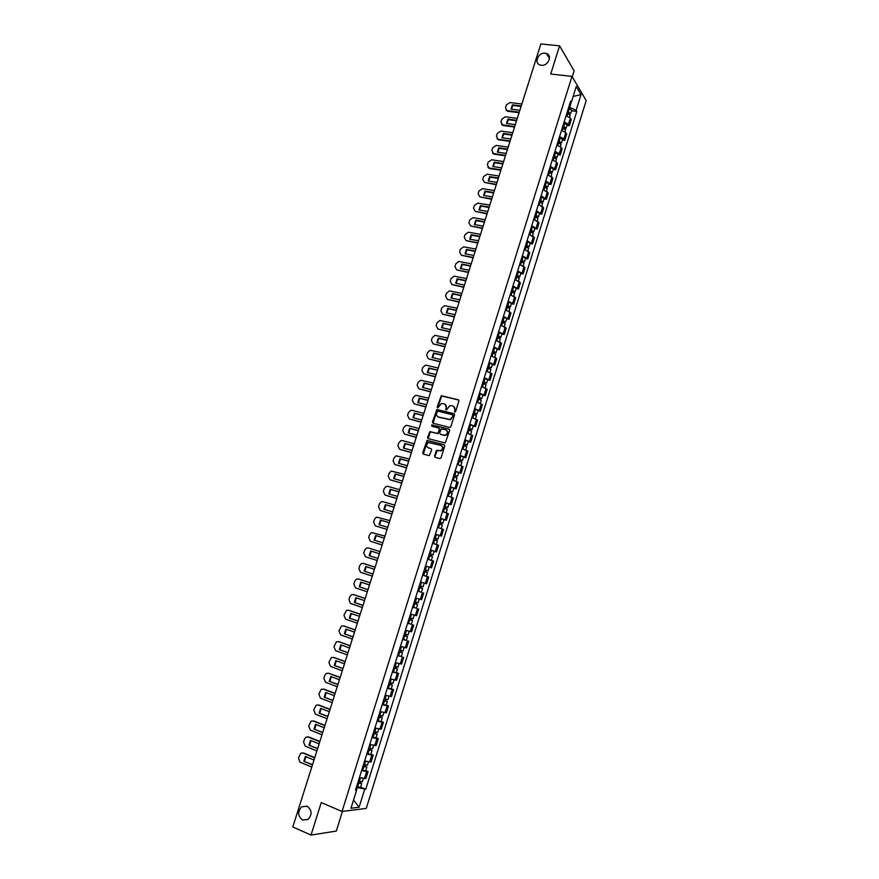 <?xml version="1.0" encoding="UTF-8"?>
<svg xmlns="http://www.w3.org/2000/svg" width="879" height="879" viewBox="0 0 879 879"><rect width="100%" height="100%" fill="white"/><g stroke="black" fill="none" stroke-linecap="round" stroke-linejoin="round"><path stroke-width="1.32" d="M454.718 412.108L455.586 411.581L458.904 401L458.289 399.769L441.28 395.704L437.16 406.966L437.896 407.812L441.401 403.494L444.181 403.835C445.906 404.461 446.554 405.768 446.125 407.735L445.697 409.098L446.444 409.955L449.927 405.626L452.751 405.955C454.487 406.603 455.146 407.911 454.718 409.878L454.718 412.108M307.057 806.175L301.629 806.823C297.399 811.756 297.75 816.173 302.662 820.063L308.188 819.371C312.342 814.383 311.968 809.988 307.057 806.175M545.112 53.201C538.278 52.169 533.619 63.079 540.08 64.98L541.299 65.255C548.056 66.321 552.803 55.52 546.463 53.509L545.112 53.201M434.545 456.091L435.149 457.344L439.819 458.607L441.06 457.86L444.774 446.005L444.17 444.752L427.106 440.379L422.667 452.883L423.26 454.124L429.37 455.63L431.677 449.839L431.073 448.587L428.293 447.85C425.919 446.136 426.04 444.367 428.644 442.544L440.884 445.4C443.269 447.103 443.17 448.872 440.588 450.729L436.852 450.29L436.138 451.037L434.545 456.091L435.193 457.366M342.041 811.471L321.253 802.56L311.012 835.05L292.795 826.952L540.882 43.95L559.593 45.829L550.715 74.023L571.998 76.396L342.041 811.471L366.257 808.405L586.205 100.569L571.998 76.396M449.608 427.436L450.85 426.678L454.542 414.888L453.927 413.657L436.907 409.493L432.435 421.942L433.028 423.173L449.608 427.436M449.674 430.424L445.235 442.983L428.15 438.632L427.557 437.39L429.886 431.622L437.061 433.358L438.291 432.611L439.346 429.271L438.742 428.029L431.776 426.227L431.886 424.843L449.059 429.183L449.674 430.424M572.24 76.825L574.108 70.858L559.593 45.829M311.012 835.05L336.316 831.073L342.458 811.416M564.164 121.895L568.449 124.28L570.383 118.083L566.098 115.687M570.383 118.083L571.262 119.478L569.339 125.664L566.977 125.356M568.449 124.28L569.339 125.664M562.417 139.992L564.768 140.31L566.702 134.113L565.812 132.74L561.516 130.367M559.571 136.597L563.879 138.959L564.768 140.31M557.835 154.66L560.198 155.001L562.131 148.782L561.231 147.441L556.912 145.101M554.968 151.342L559.286 153.682L560.198 155.001M553.254 169.372L555.605 169.724L557.55 163.494L556.638 162.186L552.298 159.868M550.342 166.131L555.605 169.724M548.65 184.129L551.001 184.491L552.957 178.239L547.672 174.679M545.716 180.964L551.001 184.491M544.035 198.929L546.386 199.302L548.342 193.039L543.035 189.534M541.068 195.83L546.386 199.302M539.409 213.773L541.761 214.157L543.716 207.873L538.387 204.433M536.421 210.751L541.761 214.157M534.762 228.65L537.113 229.056L539.08 222.75L533.729 219.376M531.751 225.705L537.113 229.056M530.114 243.571L532.465 243.999L534.432 237.671L529.048 234.352M527.059 240.703L532.465 243.999M525.444 258.547L527.796 258.975L529.773 252.636L524.356 249.383M522.368 255.745L527.796 258.975M520.764 273.556L523.115 273.995L525.093 267.634L519.654 264.447M517.654 270.831L523.115 273.995M516.072 288.609L518.423 289.07L520.401 282.686L514.929 279.555M512.929 285.961L518.423 289.07M511.358 303.694L513.71 304.178L515.698 297.772L510.205 294.718M508.194 301.134L513.71 304.178M506.645 318.835L508.985 319.33L510.985 312.913L505.458 309.913M503.447 316.352L508.985 319.33M501.909 334.02L504.249 334.525L506.26 328.087L500.7 325.153M498.679 331.614L504.249 334.525M497.151 349.249L499.503 349.765L501.513 343.315L495.921 340.437M493.899 346.919L499.503 349.765M492.394 364.51L494.745 365.049L496.756 358.577L491.141 355.775M489.109 362.269L494.745 365.049M487.614 379.827L489.966 380.376L491.987 373.894L486.34 371.147M484.296 377.662L489.966 380.376M482.835 395.187L485.175 395.748L487.197 389.243L481.527 386.573M479.484 393.1L485.175 395.748M478.022 410.592L480.373 411.174L482.406 404.637L476.693 402.033M474.649 408.592L480.373 411.174M473.21 426.04L475.55 426.634L477.594 420.085L471.847 417.547M469.804 424.117L475.55 426.634M468.375 441.533L470.715 442.137L472.77 435.577L466.991 433.094M464.936 439.687L470.715 442.137M463.53 457.069L465.87 457.695L467.925 451.103L462.123 448.697M460.058 455.311L465.87 457.695M458.673 472.649L461.014 473.287L463.068 466.683L457.234 464.343M455.168 470.979L461.014 473.287M453.806 488.274L456.135 488.933L458.201 482.307L452.344 480.033M450.268 486.691L456.135 488.933M448.916 503.953L451.246 504.623L453.322 497.975L447.422 495.767M445.345 502.447L451.246 504.623M440.368 518.39L446.345 520.357L448.422 513.699L442.5 511.556M440.412 518.247L446.345 520.357M435.424 534.212L441.434 536.135L443.51 529.455L437.555 527.389M435.457 534.102L441.434 536.135M433.391 551.001L436.5 551.968L438.588 545.266L432.6 543.266L436.017 544.354M430.501 549.99L436.5 551.968M425.524 565.933L431.545 567.834L433.644 561.121L427.623 559.187M422.656 575.086L428.688 577.02L422.645 575.163M419.371 585.634L423.085 586.765L424.238 583.085L420.525 581.942L426.59 583.755L428.688 577.02M421.327 592.182L417.635 591.171M415.514 597.962L421.612 599.72L423.722 592.962M416.404 608.18L412.625 607.246M410.493 614.047L416.624 615.739L418.734 608.96M411.416 624.211L407.592 623.354M405.461 630.188L411.614 631.803L413.734 625.002M406.395 640.275L402.549 639.516M400.406 646.373L406.603 647.911L408.724 641.088M401.373 656.404L397.484 655.723M395.341 662.601L401.56 664.063L403.692 657.228M396.33 672.567L398.648 673.413L397.308 673.27L392.408 671.985M390.254 678.874L396.517 680.269L398.648 673.413M391.276 688.784L393.594 689.641L392.243 689.532L387.32 688.29M385.156 695.201L391.452 696.52L393.594 689.641M386.2 705.046L388.518 705.925L387.156 705.859L382.211 704.639M380.047 711.572L386.375 712.825L388.518 705.925M381.112 721.362L383.431 722.252L382.046 722.23L377.091 721.044M374.915 727.999L381.277 729.174L383.431 722.252M376.014 737.723L378.333 738.635L376.926 738.646L371.949 737.503M369.773 744.48L376.168 745.579L378.333 738.635M370.894 754.127L373.212 755.061L371.795 755.105L366.796 754.006M364.62 760.994L371.037 762.027L373.212 755.061M365.763 770.586L368.081 771.531L366.653 771.63L361.632 770.553M359.445 777.574L365.895 778.519L368.081 771.531M568.768 107.139L569.614 107.249L571.086 102.535M570.021 103.118L571.273 102.425L576.239 86.516L581.019 94.613L576.13 110.336L569.614 107.249M356.511 789.979L357.27 787.551L365.774 789.243L576.8 111.424L576.13 110.336M364.675 789.353L359.093 807.263L350.974 808.262L356.632 790.111L355.786 789.276M571.273 102.425L570.592 101.305L355.49 790.21L356.632 790.111M357.27 787.551L356.434 787.199M571.526 110.765L576.8 111.424M360.61 787.101L365.774 789.243M581.019 94.613L573.152 96.415M353.556 799.989L359.093 807.263M454.762 412.119L455.113 410.141L453.773 406.461M445.192 404.318L446.521 407.988L446.18 409.966M458.739 400.055L441.687 395.968L437.643 407.834M454.366 413.921L437.313 409.746L433.039 423.173M452.905 415.668L452.476 414.8L437.918 411.13L436.61 413.108C436.182 415.075 436.819 416.371 438.533 417.02L450.004 419.525L453.3 415.91L452.784 414.998M453.3 415.91L450.4 419.766L438.94 417.272M439.148 428.271L439.753 429.501L437.962 433.589L430.303 431.864L428.183 438.632M449.059 429.183L432.622 425.084L431.853 426.249M444.049 435.182L445.378 435.149C448.015 433.314 448.125 431.545 445.719 429.842L441.39 428.853L439.588 432.94L440.599 434.413L445.785 435.391C448.268 433.797 448.51 432.072 446.51 430.216M444.444 435.424L440.599 434.413M440.401 450.773L437.259 450.52L434.951 456.311M440.588 450.729L440.994 450.949C443.455 449.301 443.664 447.565 441.61 445.741M431.073 448.587L428.71 448.07M444.17 444.752L427.524 440.61L423.315 454.146M566.889 113.138L570.174 115.105L569.515 117.215M521.236 105.952L512.402 104.843L511.04 109.139L519.874 110.271M567.241 112.04L569.405 113.138L568.493 113.611M521.851 104.03L509.919 102.535L506.37 104.942L505.524 107.59L506.985 110.6L519.258 112.193M567.394 111.545L570.669 113.512L569.251 113.973M568.438 108.172L571.724 110.15L570.669 113.512M521.071 106.48L512.82 105.436L511.446 109.194M519.093 112.71L507.754 111.259L506.04 110.073M568.834 112.523L568.834 113.754M512.82 105.436L512.402 104.843M562.318 127.785L565.615 129.729L564.933 131.894M516.698 120.28L507.864 119.115L506.491 123.434L515.325 124.609M562.67 126.664L564.834 127.763L563.922 128.268M517.313 118.346L505.381 116.797L501.832 119.181L500.986 121.84L502.524 124.895L514.72 126.543M562.813 126.191L566.109 128.136L564.56 128.554M563.879 122.807L567.164 124.763L566.109 128.136M516.533 120.786L508.293 119.698L506.908 123.489M514.556 127.037L503.217 125.521L501.524 124.357M564.263 127.158L564.34 128.444M508.293 119.698L507.864 119.115M557.736 142.486L561.033 144.398L560.352 146.606M512.149 134.652L503.315 133.432L501.942 137.761L510.776 138.981M558.088 141.332L560.264 142.42L559.341 142.958M512.765 132.707L500.832 131.081L497.283 133.476L496.437 136.135L498.041 139.223L510.161 140.926M558.231 140.882L561.538 142.794L559.835 143.178L559.692 141.827M559.286 137.487L562.593 139.409L561.538 142.794M511.996 135.135L503.744 134.004L502.359 137.816M510.007 141.409L498.481 139.783L497.009 138.695M503.744 134.004L503.315 133.432M553.133 157.209L556.451 159.11L555.748 161.362M507.579 149.056L498.756 147.793L497.382 152.122L506.205 153.407M553.495 156.044L555.682 157.121L554.737 157.693M508.194 147.112L496.272 145.42L492.723 147.793L491.877 150.463L493.558 153.594L505.59 155.341M553.638 155.605L556.956 157.495L555.242 157.901M554.693 152.199L558.011 154.1L556.956 157.495M507.436 149.529L499.195 148.353L497.8 152.188M505.436 155.814L493.998 154.144L492.471 153.067M555.099 156.539L555.253 157.846M499.195 148.353L498.756 147.793M548.518 171.987L551.847 173.855L551.133 176.163M503.008 163.505L494.185 162.186L492.8 166.538L501.623 167.856M548.892 170.801L551.078 171.866L550.133 172.471M503.623 161.549L491.702 159.791L488.153 162.165L487.296 164.834L489.054 167.999L501.008 169.812M549.023 170.372L552.353 172.24L550.628 172.68M550.089 166.966L553.418 168.834L552.353 172.24M502.865 163.955L494.624 162.736L493.229 166.592M500.865 170.262L489.537 168.548L487.922 167.482M550.496 171.295L550.672 172.559M494.624 162.736L494.185 162.186M543.892 186.809L547.243 188.644L546.507 191.007M498.415 177.987L489.592 176.624L488.208 180.975L497.031 182.36M544.266 185.601L546.463 186.645L545.507 187.282M499.03 176.031L487.12 174.207L483.571 176.558L482.714 179.25L484.505 182.436L496.415 184.315M544.398 185.183L547.738 187.029L546.002 187.502M545.463 181.766L548.804 183.612L547.738 187.029M498.272 178.426L490.042 177.151L488.647 181.052M496.272 184.744L484.505 182.436M545.881 186.095L546.057 187.315M539.256 201.665L542.618 203.478L541.86 205.895M493.811 192.512L484.999 191.095L483.604 195.468L492.427 196.896M539.64 200.434L541.838 201.478L540.871 202.148M494.437 190.556L482.45 188.644L478.967 191.007L478.11 193.699L479.901 196.918L491.8 198.863M539.761 200.038L543.123 201.862L541.376 202.357M540.827 196.61L544.189 198.434L543.123 201.862M493.679 192.94L485.45 191.611L484.043 195.534M491.669 199.28L479.901 196.918M541.244 200.939L541.442 202.115M534.597 216.564L537.97 218.355L537.201 220.827M489.196 207.081L480.384 205.609L478.989 209.993L487.801 211.476M534.992 215.322L537.201 216.344L536.223 217.047M489.823 205.115L477.758 203.126L474.363 205.488L473.506 208.191L475.286 211.432L487.175 213.443M535.113 214.937L538.486 216.728L536.717 217.256M536.179 211.498L539.552 213.3L538.486 216.728M489.065 207.488L480.835 206.115L479.44 210.07M487.054 213.85L475.286 211.432M536.597 215.816L536.816 216.959M529.938 231.507L533.322 233.276L532.542 235.792M484.571 221.695L475.759 220.168L474.363 224.563L483.175 226.101M530.334 230.243L532.553 231.254L531.553 231.99M485.186 219.728L473.067 217.651L469.738 220.014L468.881 222.717L470.65 225.991L482.549 228.068M530.444 229.88L533.828 231.638L532.059 232.199M531.52 226.43L534.904 228.199L533.828 231.638M484.439 222.079L476.22 220.662L474.814 224.639M482.428 228.452L470.65 225.991M531.949 230.737L532.169 231.847M525.257 246.494L528.653 248.23L527.85 250.801M479.923 236.341L471.122 234.77L469.716 239.176L478.528 240.758M525.653 245.208L527.883 246.208L526.873 246.977M480.549 234.363L468.342 232.21L465.101 234.583L464.233 237.286L466.013 240.582L477.901 242.736M525.763 244.856L529.169 246.603L527.389 247.186M526.851 241.395L530.246 243.142L529.169 246.603M479.802 236.715L471.583 235.242L470.177 239.253M477.78 243.109L466.013 240.582M527.279 245.713L527.51 246.768M520.566 261.524L523.983 263.239L523.159 265.865M475.275 251.031L466.463 249.405L465.068 253.822L473.869 255.47M520.972 260.217L523.203 261.206L522.192 262.008M475.902 249.054L463.618 246.823L460.453 249.186L459.585 251.899L461.354 255.218L473.243 257.448M521.071 259.887L524.488 261.601L522.697 262.217M522.159 256.415L525.565 258.129L524.488 261.601M475.154 251.383L466.936 249.867L465.529 253.91M473.133 257.8L461.354 255.218M522.587 260.722L522.84 261.744M515.863 276.599L519.291 278.28L518.456 280.961M470.606 265.766L461.805 264.085L460.398 268.513L469.199 270.205M516.27 275.27L518.511 276.248L517.478 277.083M471.232 263.777L458.882 261.47L455.794 263.832L454.926 266.557L456.684 269.897L468.562 272.193M516.369 274.951L519.797 276.643L517.995 277.292M517.456 271.468L520.884 273.16L519.797 276.643M470.496 266.106L462.277 264.535L460.86 268.6M468.463 272.534L456.684 269.897M517.896 275.775L518.16 276.753M511.138 291.707L514.578 293.366L513.732 296.102M465.925 280.533L457.124 278.797L455.718 283.247L464.508 284.994M511.556 290.367L513.808 291.334L512.765 292.202M466.551 278.544L454.124 276.16L451.114 278.511L450.246 281.247L452.004 284.609L463.881 286.993M511.655 290.059L515.094 291.718L513.281 292.399M512.743 286.565L516.182 288.235L515.094 291.718M465.815 280.862L457.607 279.236L456.19 283.335M463.782 287.301L452.004 284.609M513.182 290.872L513.457 291.806M506.403 306.87L509.864 308.496L508.996 311.287M461.233 295.355L452.443 293.564L451.026 298.014L459.816 299.827M506.831 305.496L509.084 306.463L508.029 307.364M461.86 293.355L449.367 290.894L446.422 293.245L445.554 295.981L447.312 299.376L459.179 301.827M506.919 305.211L510.38 306.848L508.545 307.562M508.018 301.717L511.468 303.354L510.38 306.848M461.134 295.652L452.927 293.982L451.498 298.113M459.08 302.123L447.312 299.376M508.458 306.002L508.754 306.903M501.656 322.077L505.128 323.681L504.238 326.516M456.52 310.21L447.741 308.364L446.312 312.825L455.102 314.693M502.096 320.681L504.359 321.626L503.293 322.571M457.157 308.199L444.587 305.672L441.73 308.013L440.851 310.759L442.609 314.177L454.465 316.693M502.173 320.417L505.645 322.022L504.03 322.044L503.799 322.769M503.271 316.901L506.743 318.517L505.645 322.022M456.432 310.496L448.224 308.771L446.796 312.935M454.377 316.978L442.609 314.177M503.722 321.187L504.03 322.044M496.899 337.316L500.382 338.898L499.481 341.799M451.806 325.109L443.016 323.208L441.599 327.691L450.378 329.603M497.338 335.91L499.613 336.844L498.536 337.811M452.432 323.098L439.797 320.494L437.017 322.824L436.138 325.582L437.885 329.021L449.74 331.614M497.415 335.657L500.898 337.239L499.294 337.228L499.041 338.008M498.514 332.13L501.997 333.723L500.898 337.239M451.718 325.373L443.521 323.604L442.082 327.79M449.652 331.877L437.885 329.021M498.964 336.415L499.294 337.228M492.13 352.611L495.624 354.16L494.701 357.116M447.07 340.041L438.291 338.096L436.863 342.579L445.642 344.557M492.57 351.171L494.855 352.094L493.756 353.105M447.708 338.03L434.995 335.36L432.281 337.668L431.402 340.437L433.149 343.898L445.005 346.568M492.647 350.941L496.141 352.49L494.536 352.457L494.273 353.303M493.745 347.403L497.239 348.974L496.141 352.49M446.982 340.294L438.797 338.47L437.357 342.7M444.917 346.82L433.149 343.898M494.207 351.688L494.536 352.457M487.34 367.938L490.856 369.466L489.911 372.476M442.324 355.028L433.545 353.017L432.116 357.522L440.884 359.555M487.79 366.488L490.075 367.4L489.306 367.367L488.977 368.444M442.961 353.006L430.183 350.271L427.546 352.567L426.656 355.336L428.403 358.83L440.247 361.577M487.856 366.268L491.372 367.796L489.779 367.73L489.493 368.631M488.966 362.73L492.471 364.258L491.372 367.796M442.247 355.259L434.05 353.391L432.611 357.643M440.17 361.796L428.403 358.83M489.427 367.004L489.779 367.73M482.538 383.321L486.065 384.815L485.109 387.881M437.555 370.048L428.787 367.993L427.359 372.509L436.127 374.586M483 381.849L485.285 382.75L484.527 382.695L484.175 383.826M438.203 368.026L426.359 365.246L425.359 365.214L422.788 367.499L421.909 370.279L423.645 373.795L435.479 376.619M483.054 381.64L486.581 383.145L484.999 383.046L484.692 384.013M484.164 378.091L487.691 379.596L486.581 383.145M437.489 370.268L429.304 368.345L427.864 372.63M435.413 376.827L423.645 373.795M484.637 382.354L484.999 383.046M477.715 398.747L481.263 400.22L480.286 403.34M432.787 385.123L424.019 383.002L422.579 387.529L431.347 389.672M478.187 397.253L480.483 398.132L479.725 398.077L479.363 399.253M433.424 383.09L420.514 380.211L418.019 382.475L417.129 385.266L418.865 388.804L430.699 391.704M478.242 397.066L481.791 398.539L480.209 398.407L479.879 399.44M479.363 393.495L482.89 394.979L481.791 398.539M432.721 385.321L424.535 383.343L423.096 387.661M430.644 391.891L418.865 388.804M479.824 397.758L480.209 398.407M472.891 414.218L476.451 415.657L475.462 418.833M427.996 400.231L419.239 398.055L417.789 402.593L426.557 404.79M473.363 412.69L475.671 413.569L474.913 413.493L474.528 414.723M428.644 398.198L415.668 395.242L413.24 397.495L412.35 400.297L414.086 403.857L425.908 406.834M473.418 412.526L476.967 413.976L475.396 413.811L475.056 414.91M474.528 408.955L478.088 410.405L476.967 413.976M427.941 400.417L419.766 398.385L418.316 402.725M425.854 407.01L414.086 403.857M475.001 413.207L475.396 413.811M468.046 429.732L471.616 431.139L470.606 434.369M423.195 415.382L414.438 413.152L412.998 417.712L421.744 419.953M468.529 428.183L470.847 429.051L470.089 428.952L469.694 430.238M423.843 413.339L412.02 410.339L410.812 410.328L408.449 412.559L407.559 415.371L409.284 418.953L421.096 422.008M468.573 428.029L472.144 429.446L470.573 429.26L470.21 430.424M469.694 424.447L473.265 425.875L472.144 429.446M423.14 415.547L414.965 413.46L413.515 417.844M432.347 425.073L431.721 424.909M421.052 422.162L409.284 418.953M470.166 428.699L470.573 429.26M463.189 445.29L466.771 446.675L465.749 449.96M418.382 430.578L409.625 428.293L408.175 432.864L416.932 435.171M463.672 443.719L466.002 444.576L465.255 444.466L464.837 445.796M419.03 428.534L407.219 425.447L405.933 425.447L403.637 427.666L402.747 430.479L404.472 434.094L416.283 437.215M463.716 443.587L467.298 444.972L465.738 444.752L465.365 445.983M464.837 439.994L468.419 441.39L467.298 444.972M418.338 430.732L410.163 428.589L408.713 432.995M416.239 437.357L404.472 434.094M458.322 460.893L461.914 462.244L460.871 465.595M413.559 445.818L404.801 443.477L403.351 448.059L412.097 450.422M458.816 459.31L461.145 460.146L460.398 460.025L459.97 461.398M414.207 443.763L402.395 440.61L401.044 440.61L398.813 442.818L397.923 445.631L399.637 449.279L411.449 452.476M458.849 459.19L462.453 460.552L460.893 460.288L460.497 461.585M459.97 455.586L463.574 456.948L462.453 460.552M413.515 445.95L405.351 443.752L403.89 448.202M411.405 452.597L399.637 449.279M405.351 443.752L404.801 443.477M453.432 476.539L457.047 477.868L455.981 481.274M408.713 461.101L399.967 458.695L398.506 463.299L407.252 465.716M453.938 474.935L456.267 475.759L455.531 475.616L455.08 477.055M409.361 459.047L396.154 455.827L393.979 458.003L393.078 460.838L394.792 464.497L406.592 467.782M453.96 474.836L457.574 476.165L456.036 475.88L455.608 477.231M455.091 471.221L458.706 472.561L457.574 476.165M408.68 461.211L400.516 458.97L399.055 463.442M406.559 467.881L394.792 464.497M400.516 458.97L399.967 458.695M448.532 492.229L452.158 493.537L451.081 496.998M403.857 476.429L395.121 473.968L393.649 478.583L402.384 481.055M449.037 490.603L451.388 491.416L450.652 491.262L450.18 492.745M404.505 474.363L391.243 471.078L389.133 473.243L388.232 476.077L389.935 479.769L401.736 483.131M449.07 490.526L452.696 491.822L451.158 491.504L450.718 492.932M450.202 486.9L453.828 488.208L452.696 491.822M403.824 476.517L395.671 474.22L394.199 478.736M401.703 483.208L389.935 479.769M395.671 474.22L395.121 473.968M443.62 507.974L447.257 509.249L446.158 512.765M398.989 491.8L390.254 489.284L388.782 493.899L397.517 496.437M444.137 506.326L446.488 507.128L445.752 506.952L445.268 508.491M399.637 489.735L387.848 486.34L386.32 486.373L384.266 488.515L383.365 491.361L385.068 495.075L396.858 498.514M444.148 506.26L447.796 507.535L446.268 507.183L445.807 508.666M445.29 502.623L448.927 503.909L447.796 507.535M398.956 491.877L390.803 489.515L389.342 494.064M396.836 498.58L385.068 495.075M390.803 489.515L390.254 489.284M438.687 523.763L442.346 525.005L441.236 528.587M394.1 507.216L385.376 504.634L383.903 509.271L392.627 511.875M439.214 522.093L441.566 522.873L440.84 522.686L440.346 524.28M394.759 505.139L382.98 501.667L381.387 501.711L379.387 503.843L378.486 506.689L380.189 510.435L391.968 513.951M439.225 522.038L442.884 523.291L441.357 522.906L440.873 524.455M394.078 507.271L385.936 504.865L384.464 509.435M391.957 513.995L380.189 510.435M385.936 504.865L385.376 504.634M433.743 539.596L437.423 540.816L436.281 544.453M389.199 522.675L380.475 520.038L379.003 524.686L387.727 527.345M436.391 534.509L435.248 538.168L434.281 537.871L436.643 538.673L435.918 538.475L435.402 540.124M389.858 520.599L376.443 517.105L374.498 519.203L373.586 522.06L375.289 525.829L387.057 529.433L375.289 525.829M435.248 538.168L437.951 539.091L436.445 538.673L435.94 540.288M389.188 522.708L381.046 520.247L379.574 524.862M381.046 520.247L380.475 520.038M429.293 559.692L431.336 560.33L429.293 559.692M428.787 555.473L432.479 556.66L431.336 560.33M384.288 538.179L375.575 535.487L374.091 540.145L382.804 542.859M430.468 550.078L431.435 550.375L430.292 554.045L429.326 553.748L431.699 554.517L430.974 554.308L430.446 556M384.947 536.091L371.487 532.531L369.598 534.608L368.686 537.487L370.378 541.277L382.145 544.958L370.378 541.277M430.292 554.045L433.017 554.935L431.512 554.484L430.985 556.165M431.435 550.375L434.16 551.276L433.017 554.935M384.288 538.201L376.146 535.674L374.663 540.321M376.146 535.674L375.575 535.487M427.513 572.559L423.81 571.405L427.513 572.559L426.37 576.239L422.667 575.086M379.365 553.726L370.652 550.968L369.169 555.649L377.871 558.429L369.169 555.649M426.018 570.196L425.48 571.921M425.502 565.988L429.205 567.153L425.502 565.988M368.268 547.925L380.025 551.638L368.268 547.925L366.521 548.002L364.675 550.067L363.763 552.946L365.455 556.759L377.212 560.516M424.359 569.669L428.062 570.823L429.205 567.153M371.224 551.155L369.751 555.825M426.557 570.361L426.018 572.075M418.833 587.359L422.546 588.501L421.393 592.193L417.668 591.073M418.822 587.381L422.546 588.501M374.421 569.328L365.719 566.505L364.225 571.196L372.927 574.031M421.03 586.161L420.503 587.875M375.091 567.219L363.335 563.428L361.533 563.527L359.742 565.56L358.83 568.449L360.511 572.295L372.267 576.13M422.195 582.458L421.601 582.272M372.938 573.998L364.225 571.196M366.29 566.691L364.807 571.35M375.091 567.197L363.917 563.593M421.568 586.326L421.052 587.985M417.558 604.499L413.822 603.401L417.558 604.499L416.404 608.191L412.669 607.103M369.466 584.964L360.764 582.085L359.269 586.787L367.971 589.688M416.031 602.181L415.503 603.884M370.136 582.854L358.39 578.975L356.544 579.085L354.797 581.107L353.874 583.997L355.555 587.875L367.301 591.798M414.372 601.654L418.107 602.752L419.239 599.104M367.982 589.633L359.269 586.787M361.324 582.272L359.863 586.93M370.147 582.81L358.984 579.129M416.58 602.346L416.075 603.939M408.823 619.409L412.559 620.53L411.405 624.244L407.647 623.189M408.801 619.464L412.559 620.53M364.499 600.643L355.797 597.709L354.303 602.423L362.994 605.378M411.02 618.245L410.493 619.937M365.17 598.533L353.424 594.578L351.534 594.698L349.842 596.687L348.908 599.588L350.589 603.499L362.324 607.499M409.35 617.717L413.097 618.783L414.229 615.179M363.016 605.312L354.303 602.423M356.358 597.896L354.896 602.554M365.181 598.478L354.028 594.709M411.559 618.409L411.086 619.948M403.802 635.506L407.537 636.627L406.384 640.341L402.615 639.308M403.769 635.583L407.537 636.627M359.511 616.377L350.82 613.377L349.315 618.102L358.006 621.123M405.999 634.363L405.472 636.033M360.181 614.256L348.447 610.213L346.513 610.345L343.931 615.234L345.612 619.157L357.335 623.244M404.318 633.825L408.087 634.869L409.196 631.298M358.039 621.035L349.315 618.102M351.369 613.564L349.919 618.223M360.214 614.179L349.051 610.345M406.537 634.517L406.076 636M398.758 651.658L402.505 652.756L401.34 656.481L397.561 655.492M398.725 651.746L402.505 652.756M354.512 632.155L345.832 629.089L344.326 633.836L353.006 636.912M400.956 650.526L400.428 652.185M355.193 630.023L343.458 625.903L341.481 626.046L338.942 630.913L340.612 634.869L352.336 639.044M399.275 649.988L403.054 650.998L404.153 647.46M353.039 636.803L344.326 633.836M346.37 629.276L344.931 633.935M355.215 629.924L344.074 626.013M401.494 650.68L401.055 652.097M393.704 667.842L397.462 668.941L396.297 672.677L392.495 671.71M393.66 667.963L397.462 668.941M349.501 647.966L340.821 644.845L339.316 649.603L347.985 652.745M395.891 666.732L395.374 668.381M350.183 645.834L338.459 641.637L336.437 641.791L333.932 646.647L335.602 650.636L347.315 654.877M394.221 666.194L398.011 667.172L399.099 663.678M348.029 652.625L339.316 649.603M341.36 645.043L339.931 649.691M350.216 645.724L339.074 641.725M396.44 666.886L396.011 668.249M388.628 684.093L392.397 685.17L391.232 688.916L387.419 687.982M388.584 684.225L392.397 685.17M344.48 663.843L335.8 660.656L334.284 665.425L342.953 668.622M390.825 682.983L390.309 684.62M345.15 661.7L333.438 657.415L331.383 657.58L328.911 662.425L330.57 666.436L342.283 670.765M389.144 682.445L392.957 683.401L394.034 679.939M343.008 668.479L334.284 665.425M336.327 660.843L334.91 665.491M345.194 661.557L334.064 657.492M391.364 683.137L390.957 684.444M383.541 700.376L387.32 701.442L386.156 705.211L382.321 704.299M383.497 700.53L387.32 701.442M339.437 679.753L330.768 676.5L329.24 681.291L337.91 684.554M385.727 699.288L385.222 700.915M340.118 677.61L328.405 673.237L326.307 673.413L324.812 675.303L323.879 678.247L325.527 682.28L337.228 686.697M384.046 698.75L387.881 699.673L388.947 696.256M337.965 684.389L329.24 681.291M331.284 676.698L329.867 681.346M340.162 677.445L329.032 673.292M386.277 699.442L385.892 700.684M378.442 716.715L382.233 717.769L381.057 721.549L377.212 720.67M378.388 716.89L382.233 717.769M334.372 695.707L325.713 692.399L324.186 697.201L332.855 700.53M380.629 715.649L380.124 717.253M335.064 693.564L323.362 689.103L321.22 689.29L318.824 694.113L320.472 698.179L332.163 702.684M378.948 715.11L382.794 715.989L383.837 712.616M332.91 700.343L324.186 697.201M326.23 692.597L324.823 697.234M335.119 693.388L323.999 689.147M381.178 715.803L380.805 716.978M373.322 733.108L377.124 734.152L375.948 737.931L372.081 737.085M373.267 733.295L377.124 734.152M329.306 711.715L320.648 708.342L319.121 713.155L327.779 716.55M375.509 732.053L375.014 733.646M329.988 709.562L318.297 705.024L316.121 705.222L313.759 710.023L315.407 714.122L327.087 718.703M373.828 731.504L377.684 732.361L378.728 729.032M327.845 716.341L319.121 713.155M321.154 708.54L319.758 713.177M330.054 709.364L318.934 705.046M376.058 732.196L375.707 733.317M368.191 749.545L372.004 750.567L370.817 754.369L366.939 753.556M368.125 749.754L372.004 750.567M324.219 727.768L315.572 724.34L314.034 729.163L322.681 732.614M370.378 748.501L369.883 750.084M324.9 725.604L313.221 720.978L311.012 721.187L308.683 725.988L310.32 730.108L322 734.778M368.686 747.963L372.564 748.776L373.586 745.491M322.758 732.394L314.034 729.163M316.066 724.538L314.682 729.163M324.977 725.384L313.869 720.989M370.927 748.655L370.597 749.71M363.049 766.027L366.873 767.048L365.675 770.85L361.785 770.07M362.972 766.257L366.873 767.048M319.121 743.865L310.474 740.371L308.936 745.216L317.583 748.732M365.224 765.005L364.741 766.565M319.802 741.7L308.133 736.987L305.892 737.206L304.53 739.008L303.585 741.997L305.222 746.139L316.89 750.908M363.532 764.455L367.433 765.246L368.444 761.994M317.66 748.479L308.936 745.216M310.968 740.568L309.584 745.205M307.54 736.833L308.133 736.987M319.879 741.458L308.782 736.987M365.785 765.148L365.466 766.147M357.885 782.563L361.719 783.574L360.522 787.386L356.61 786.639M357.808 782.815L361.719 783.574M314.001 760.016L305.365 756.456L303.815 761.313L312.463 764.895M360.06 781.552L359.577 783.101M314.693 757.841L303.024 753.039L300.75 753.27L298.475 758.05L300.102 762.225L311.77 767.07M358.368 781.002L362.28 781.772L363.28 778.552M312.539 764.62L303.815 761.313M305.848 756.654L304.475 761.28M302.365 752.874L303.024 753.039M314.77 757.588L303.684 753.028M360.621 781.706L360.324 782.64M369.619 762.093L371.795 755.105M374.762 745.601L376.926 738.646M379.882 729.163L382.046 722.23M384.991 712.781L387.156 705.859M390.089 696.432L392.243 689.532M395.165 680.148L397.308 673.27M400.231 663.898L402.373 657.042M405.274 647.702L407.406 640.868M410.317 631.561L412.438 624.738M415.327 615.454L417.448 608.664M420.338 599.401L422.447 592.633M425.326 583.403L427.436 576.646M430.303 567.449L432.402 560.703M435.259 551.529L437.357 544.815M440.203 535.674L442.291 528.971M445.137 519.852L447.213 513.171M450.048 504.085L452.125 497.426M454.948 488.361L457.025 481.714M459.838 472.682L461.904 466.057M464.716 457.047L466.771 450.444M469.573 441.456L471.627 434.874M474.418 425.908L476.462 419.349M479.253 410.416L481.285 403.879M484.065 394.968L486.098 388.441M488.867 379.552L490.9 373.048M493.657 364.192L495.679 357.709M498.437 348.875L500.448 342.403M503.195 333.602L505.205 327.153M507.941 318.374L509.952 311.935M512.677 303.178L514.676 296.772M517.401 288.037L519.39 281.643M522.104 272.94L524.093 266.568M526.807 257.877L528.784 251.526M531.476 242.868L533.454 236.528M536.146 227.892L538.124 221.574M540.805 212.971L542.772 206.664M545.441 198.083L547.397 191.798M550.067 183.239L552.023 176.976M554.682 168.438L556.638 162.186M559.286 153.682L561.231 147.441M563.879 138.959L565.812 132.74M364.466 778.629L366.653 771.63M567.834 113.391L567.032 115.962M569.383 108.425L568.328 111.798M507.754 111.259L507.326 110.666M563.252 128.048L562.439 130.652M564.812 123.06L563.758 126.444M503.217 125.521L502.788 124.939M558.67 142.739L557.846 145.387M560.231 137.739L559.176 141.134M498.668 139.816L498.239 139.256M554.067 157.473L553.232 160.154M555.638 152.463L554.572 155.869M494.108 154.166L493.668 153.616M549.463 172.251L548.617 174.965M551.023 167.219L549.968 170.636M544.837 187.062L543.98 189.82M546.408 182.03L545.343 185.447M540.2 201.928L539.321 204.719M541.772 196.874L540.706 200.302M535.542 216.827L534.663 219.662M537.124 211.762L536.058 215.201M530.883 231.77L529.982 234.638M532.465 226.694L531.388 230.144M526.202 246.757L525.29 249.669M527.796 241.67L526.708 245.131M521.511 261.788L520.588 264.733M523.104 256.679L522.027 260.151M516.808 276.863L515.874 279.852M518.401 271.743L517.324 275.226M512.083 291.982L511.149 295.003M513.688 286.84L512.6 290.334M507.359 307.145L506.403 310.199M508.963 301.991L507.875 305.485M502.612 322.351L501.645 325.45M504.227 317.176L503.129 320.692M497.855 337.591L496.877 340.733M499.47 332.416L498.371 335.932M493.075 352.886L492.086 356.061M494.701 347.688L493.602 351.215M488.295 368.224L487.285 371.443M489.922 363.005L488.812 366.554M483.494 383.607L482.472 386.859M485.12 378.377L484.01 381.925M478.681 399.033L477.649 402.329M480.319 393.781L479.198 397.352M473.847 414.503L472.803 417.844M475.484 409.24L474.374 412.811M469.001 430.018L467.947 433.391M470.65 424.744L469.529 428.326M464.145 445.576L463.079 448.993M465.804 440.28L464.683 443.884M459.277 461.178L458.201 464.639M460.937 455.871L459.805 459.475M454.388 476.836L453.3 480.33M456.058 471.507L454.926 475.121M449.488 492.526L448.389 496.075M451.158 487.197L450.026 490.823M444.576 508.271L443.455 511.853M446.246 502.92L445.115 506.557M439.654 524.06L438.522 527.686M441.324 518.698L440.192 522.335M434.709 539.904L433.567 543.563M429.754 555.781L428.6 559.451M424.777 571.713L423.634 575.393M426.469 566.296L425.326 569.977M419.788 587.688L418.635 591.38M421.491 582.25L420.338 585.941M414.789 603.708L413.635 607.411M416.492 598.269L415.338 601.961M409.779 619.783L408.614 623.497M411.471 614.355L410.317 618.025M404.747 635.902L403.582 639.626M406.428 630.496L405.296 634.144M399.703 652.064L398.528 655.8M401.384 646.68L400.253 650.306M394.638 668.282L393.462 672.028M396.319 662.909L395.187 666.513M389.562 684.543L388.386 688.301M391.232 679.181L390.111 682.763M384.475 700.849L383.288 704.628M386.134 695.509L385.024 699.069M379.365 717.209L378.179 721M381.025 711.891L379.926 715.429M374.245 733.624L373.059 737.415M375.893 728.317L374.806 731.833M369.103 750.084L367.916 753.885M370.751 744.788L369.663 748.282M363.95 766.587L362.763 770.4M365.598 761.313L364.51 764.785M358.786 783.145L357.588 786.969M360.423 777.893L359.346 781.332M307.123 806.208L301.629 806.823M549.496 58.519L546.463 53.509M507.414 111.183L506.985 110.6M502.953 125.466L502.524 124.895M498.481 139.783L498.041 139.223M493.998 154.144L493.558 153.594M444.016 519.643L442.884 523.291M439.093 535.432L437.951 539.091"/></g></svg>
